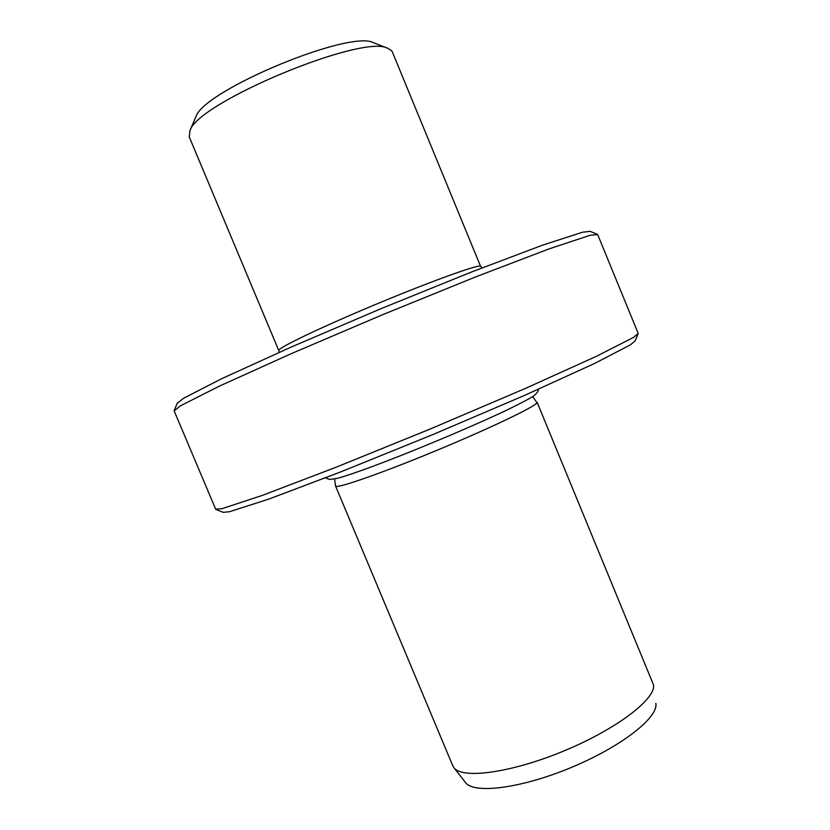 <?xml version="1.0" encoding="UTF-8"?>
<svg xmlns="http://www.w3.org/2000/svg" width="830" height="830" viewBox="0 0 830 830"><rect width="100%" height="100%" fill="white"/><g stroke="black" fill="none" stroke-linecap="round" stroke-linejoin="round"><path stroke-width="1.25" d="M335.538 485.934L335.579 486.1C336.077 489.046 380.389 473.702 434.65 451.25C488.891 428.83 535.091 406.731 536.958 402.778L532.725 396.533M452.755 765.696L453.906 767.688C462.134 779.391 511.353 772.813 563.798 750.994C616.296 729.311 655.887 699.057 653.532 684.916L537.083 402.218M453.906 767.688L465.537 782.576C473.816 794.237 520.939 788.427 570.76 767.698C620.633 747.104 658.19 717.805 655.897 703.653L655.856 703.373M279.337 352.304L278.766 350.53C277.106 348.361 319.477 327.933 373.842 305.181C428.187 282.408 476.472 264.894 480.487 266.098L392.424 52.103L391.418 50.526L387.61 48.244C362.502 33.843 198.194 102.246 189.987 130.507L189.25 136.929M216.059 509.496L223.249 512.359L229.588 511.695L269.003 499.027L341.161 471.731L433.26 434.412L524.487 395.422L594.27 363.623L630.458 344.834L635.085 340.923L638.062 333.961M215.665 509.184L222.129 508.634L262.197 495.437L336.171 467.207L430.915 428.716L524.83 388.679L596.552 356.257L633.56 337.374L638.197 333.411L597.652 234.506L589.974 235.336L549.201 248.834L476.15 276.712L383.356 314.394L291.071 353.746L219.4 386.126L180.504 405.777L174.155 410.902M177.174 403.401L183.523 398.307L221.537 378.771L291.278 347.023L380.949 308.698L471.181 272.136L542.447 245.192L582.536 232.224L590.14 231.352M195.382 117.974L195.984 116.574C203.931 90.294 349.876 29.538 373.469 42.693L374.475 43.087M177.413 402.841L174.321 410.196M589.757 231.197L597.164 234.195M174.113 410.798L215.707 509.278M189.167 136.722L278.766 350.53M195.984 116.574L189.987 130.507M373.469 42.693L387.61 48.244M481.794 267.986L480.954 266.368M334.604 478.962L335.559 486.038M452.858 765.955L335.579 486.1M538.442 389.249C538.39 391.148 536.906 393.275 533.991 395.651C532.404 397.414 510.243 408.806 493.788 416.152C461.044 431.144 412.998 451.178 378.542 464.198C358.311 471.886 341.493 477.385 337.271 478.35L329.863 479.45L325.412 477.883"/></g></svg>
